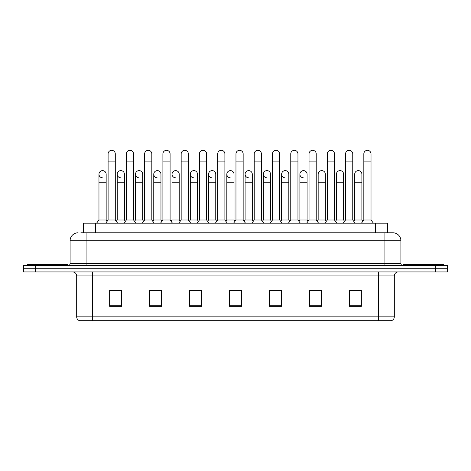 <?xml version="1.0" encoding="UTF-8"?>
<svg xmlns="http://www.w3.org/2000/svg" width="471" height="471" viewBox="0 0 471 471"><rect width="100%" height="100%" fill="white"/><g stroke="black" fill="none" stroke-linecap="round" stroke-linejoin="round"><path stroke-width="0.71" d="M80.882 232.786L86.075 232.786L80.882 232.786L83.485 232.786L83.485 223.195L387.515 223.195L387.515 232.786M394.315 316.842C394.203 318.761 393.244 320.039 391.436 320.68L378.331 320.68L378.331 316.842L394.315 316.842L394.315 275.929A3.998 3.998 0 0 1 398.307 271.938M378.331 320.68L79.564 320.68A3.998 3.998 0 0 1 76.685 316.842L76.685 275.929C76.449 273.504 75.119 272.173 72.693 271.938M35.537 265.544L447.45 265.544L447.45 268.741L23.55 268.741L23.55 271.938L35.537 271.938L35.537 268.741L23.55 268.741L23.55 265.544L35.537 265.544L35.537 268.741L447.45 268.741L447.45 271.938L35.537 271.938M361.351 306.338L361.351 290.354L349.364 290.354L349.364 306.338L361.351 306.338M321.399 306.338L321.399 290.354L309.412 290.354L309.412 306.338L321.399 306.338M281.446 306.338L281.446 290.354L269.459 290.354L269.459 306.338L281.446 306.338M121.636 306.338L121.636 290.354L109.649 290.354L109.649 306.338L121.636 306.338M161.588 306.338L161.588 290.354L149.601 290.354L149.601 306.338L161.588 306.338M201.541 306.338L201.541 290.354L189.554 290.354L189.554 306.338L201.541 306.338M241.493 306.338L241.493 290.354L229.507 290.354L229.507 306.338L241.493 306.338M371.148 320.68L99.852 320.68M317.76 290.436L316.618 290.436M354.298 290.436L353.156 290.436M199.033 290.436L197.891 290.436M189.895 290.436L201.541 290.436M149.601 290.436L161.353 290.436M153.363 290.436L152.221 290.354M116.832 290.436L115.689 290.436M281.228 290.436L280.086 290.436M272.097 290.436L270.955 290.436M235.565 290.436L234.423 290.436M241.493 290.436L229.507 290.436M121.636 290.436L109.649 290.436M281.446 290.436L269.459 290.436M321.399 290.436L309.412 290.436M361.351 290.436L349.364 290.436M78.086 232.786A7.989 7.989 0 0 0 70.097 240.775L70.097 263.548A1.996 1.996 0 0 1 68.095 265.544M400.903 240.775L86.075 240.775L86.075 232.786L392.914 232.786A7.989 7.989 0 0 1 400.903 240.775L400.903 263.548C401.021 264.761 401.686 265.426 402.905 265.544M108.1 161.906L115.289 161.906L115.289 219.998L108.1 219.998L108.1 153.917A3.597 3.597 0 0 1 111.921 150.326A3.597 3.597 0 0 1 115.289 153.917A3.597 3.597 0 0 0 111.921 150.326M106.158 219.998L106.158 182.2L98.963 182.2L98.963 219.998L106.158 219.998L107.129 221.293L108.1 219.998L105.698 223.195M115.289 194.511L115.289 219.998L117.685 223.195M102.337 177.803A3.597 3.597 0 0 1 98.963 174.211A3.597 3.597 0 0 1 102.784 170.626A3.597 3.597 0 0 1 106.158 174.211L106.158 182.2M98.963 219.998L96.567 223.195M115.289 219.998L116.26 221.293L117.232 219.998L117.232 174.211A3.597 3.597 0 0 1 121.053 170.626A3.597 3.597 0 0 1 124.421 174.211L124.421 182.2L117.232 182.2M126.363 161.906L133.558 161.906L133.558 219.998L126.363 219.998L126.363 153.917A3.597 3.597 0 0 1 130.184 150.326A3.597 3.597 0 0 1 133.558 153.917A3.597 3.597 0 0 0 130.184 150.326M126.363 219.998L123.967 223.195M133.558 194.511L133.558 219.998L135.954 223.195M144.632 161.906L151.821 161.906L151.821 219.998L144.632 219.998L144.632 153.917A3.597 3.597 0 0 1 148.453 150.326A3.597 3.597 0 0 1 151.821 153.917A3.597 3.597 0 0 0 148.453 150.326M144.632 194.511L144.632 219.998L142.236 223.195M151.821 194.511L151.821 219.998L154.217 223.195M162.895 161.906L170.09 161.906L170.09 219.998L162.895 219.998L162.895 153.917A3.597 3.597 0 0 1 166.716 150.326A3.597 3.597 0 0 1 170.09 153.917A3.597 3.597 0 0 0 166.716 150.326M162.895 194.511L162.895 219.998L160.499 223.195M170.09 194.511L170.09 219.998L172.486 223.195M181.164 161.906L188.353 161.906L188.353 219.998L181.164 219.998L181.164 153.917A3.597 3.597 0 0 1 184.985 150.326A3.597 3.597 0 0 1 188.353 153.917A3.597 3.597 0 0 0 184.985 150.326M181.164 219.998L178.768 223.195M188.353 219.998L190.755 223.195M120.6 177.803A3.597 3.597 0 0 1 117.232 174.211M124.421 182.2L124.421 219.998L117.232 219.998M124.421 219.998L125.392 221.293M138.868 177.803A3.597 3.597 0 0 1 135.501 174.211A3.597 3.597 0 0 1 139.322 170.626A3.597 3.597 0 0 1 142.689 174.211L142.689 182.2L135.501 182.2L135.501 174.211M142.689 182.2L142.689 219.998L135.501 219.998L135.501 182.2M135.501 219.998L134.529 221.293L133.558 219.998M142.689 219.998L143.661 221.293L144.632 219.998M157.131 177.803A3.597 3.597 0 0 1 153.764 174.211A3.597 3.597 0 0 1 157.585 170.626A3.597 3.597 0 0 1 160.958 174.211L160.958 182.2L153.764 182.2L153.764 174.211M160.958 182.2L160.958 219.998L153.764 219.998L153.764 182.2M153.764 219.998L152.792 221.293L151.821 219.998M160.958 219.998L161.924 221.293M67.5 265.544L67.5 264.349L27.548 264.349L27.548 265.544M443.452 265.544L443.452 264.349L403.5 264.349L403.5 265.544M175.4 177.803A3.597 3.597 0 0 1 172.033 174.211A3.597 3.597 0 0 1 175.854 170.626A3.597 3.597 0 0 1 179.221 174.211L179.221 182.2L172.033 182.2L172.033 174.211M179.221 182.2L179.221 219.998L172.033 219.998L172.033 182.2M172.033 219.998L171.061 221.293M179.221 219.998L180.193 221.293M199.433 161.906L206.622 161.906L206.622 219.998L199.433 219.998L199.433 153.917A3.597 3.597 0 0 1 203.254 150.326A3.597 3.597 0 0 1 206.622 153.917A3.597 3.597 0 0 0 203.254 150.326M199.433 219.998L197.031 223.195M206.622 219.998L209.018 223.195M217.696 161.906L224.891 161.906L224.891 219.998L217.696 219.998L217.696 153.917A3.597 3.597 0 0 1 221.517 150.326A3.597 3.597 0 0 1 224.891 153.917A3.597 3.597 0 0 0 221.517 150.326M217.696 219.998L215.3 223.195M224.891 219.998L227.287 223.195M235.965 161.906L243.154 161.906L243.154 219.998L235.965 219.998L235.965 153.917A3.597 3.597 0 0 1 239.786 150.326A3.597 3.597 0 0 1 243.154 153.917A3.597 3.597 0 0 0 239.786 150.326M235.965 219.998L233.569 223.195M243.154 219.998L245.55 223.195M254.228 161.906L261.423 161.906L261.423 219.998L254.228 219.998L254.228 153.917A3.597 3.597 0 0 1 258.049 150.326A3.597 3.597 0 0 1 261.423 153.917A3.597 3.597 0 0 0 258.049 150.326M254.228 219.998L251.832 223.195M261.423 219.998L263.819 223.195M193.669 177.803A3.597 3.597 0 0 1 190.296 174.211A3.597 3.597 0 0 1 194.117 170.626A3.597 3.597 0 0 1 197.49 174.211L197.49 182.2L190.296 182.2L190.296 174.211M197.49 182.2L197.49 219.998L190.296 219.998L190.296 182.2M190.296 219.998L189.324 221.293M197.49 219.998L198.462 221.293M211.932 177.803A3.597 3.597 0 0 1 208.565 174.211A3.597 3.597 0 0 1 212.386 170.626A3.597 3.597 0 0 1 215.753 174.211L215.753 182.2L208.565 182.2L208.565 174.211M215.753 182.2L215.753 219.998L208.565 219.998L208.565 182.2M208.565 219.998L207.593 221.293M215.753 219.998L216.725 221.293M230.201 177.803A3.597 3.597 0 0 1 226.828 174.211A3.597 3.597 0 0 1 230.655 170.626A3.597 3.597 0 0 1 234.022 174.211L234.022 182.2L226.828 182.2L226.828 174.211M234.022 182.2L234.022 219.998L226.828 219.998L226.828 182.2M226.828 219.998L225.862 221.293M234.022 219.998L234.994 221.293M248.464 177.803A3.597 3.597 0 0 1 245.097 174.211A3.597 3.597 0 0 1 248.918 170.626A3.597 3.597 0 0 1 252.285 174.211L252.285 182.2L245.097 182.2L245.097 174.211M252.285 182.2L252.285 219.998L245.097 219.998L245.097 182.2M245.097 219.998L244.125 221.293M252.285 219.998L253.257 221.293M272.497 161.906L279.686 161.906L279.686 219.998L272.497 219.998L272.497 153.917A3.597 3.597 0 0 1 276.318 150.326A3.597 3.597 0 0 1 279.686 153.917A3.597 3.597 0 0 0 276.318 150.326M272.497 219.998L270.101 223.195M279.686 219.998L282.088 223.195M290.76 161.906L297.955 161.906L297.955 219.998L290.76 219.998L290.76 153.917A3.597 3.597 0 0 1 294.587 150.326A3.597 3.597 0 0 1 297.955 153.917A3.597 3.597 0 0 0 294.587 150.326M290.76 219.998L288.364 223.195M297.955 219.998L300.351 223.195M309.029 161.906L316.224 161.906L316.224 219.998L309.029 219.998L309.029 153.917A3.597 3.597 0 0 1 312.85 150.326A3.597 3.597 0 0 1 316.224 153.917A3.597 3.597 0 0 0 312.85 150.326M307.086 219.998L307.086 182.2L299.897 182.2L299.897 219.998L307.086 219.998L308.058 221.293L309.029 219.998L306.633 223.195M316.224 202.501L316.224 219.998L318.62 223.195M327.298 161.906L334.487 161.906L334.487 219.998L327.298 219.998L327.298 153.917A3.597 3.597 0 0 1 331.119 150.326A3.597 3.597 0 0 1 334.487 153.917A3.597 3.597 0 0 0 331.119 150.326M325.355 219.998L325.355 182.2L318.16 182.2L318.16 219.998L325.355 219.998L326.326 221.293L327.298 219.998L324.896 223.195M336.429 219.998L336.429 182.2L343.618 182.2L343.618 219.998L336.429 219.998L335.458 221.293L334.487 219.998L336.883 223.195M345.561 161.906L352.755 161.906L352.755 219.998L345.561 219.998L345.561 153.917A3.597 3.597 0 0 1 349.382 150.326A3.597 3.597 0 0 1 352.755 153.917A3.597 3.597 0 0 0 349.382 150.326M343.618 219.998L344.589 221.293L345.561 219.998L343.165 223.195M352.755 202.501L352.755 219.998L355.152 223.195M363.83 161.906L371.018 161.906L371.018 219.998L363.83 219.998L363.83 153.917A3.597 3.597 0 0 1 367.651 150.326A3.597 3.597 0 0 1 371.018 153.917A3.597 3.597 0 0 0 367.651 150.326M363.83 219.998L361.434 223.195M371.018 219.998L373.415 223.195M266.733 177.803A3.597 3.597 0 0 1 263.366 174.211A3.597 3.597 0 0 1 267.187 170.626A3.597 3.597 0 0 1 270.554 174.211L270.554 182.2L263.366 182.2L263.366 174.211M270.554 182.2L270.554 219.998L263.366 219.998L263.366 182.2M263.366 219.998L262.394 221.293M270.554 219.998L271.526 221.293M285.002 177.803A3.597 3.597 0 0 1 281.629 174.211A3.597 3.597 0 0 1 285.45 170.626A3.597 3.597 0 0 1 288.823 174.211L288.823 182.2L281.629 182.2L281.629 174.211M288.823 182.2L288.823 219.998L281.629 219.998L281.629 182.2M281.629 219.998L280.657 221.293M288.823 219.998L289.795 221.293M303.265 177.803A3.597 3.597 0 0 1 299.897 174.211A3.597 3.597 0 0 1 303.718 170.626A3.597 3.597 0 0 1 307.086 174.211L307.086 182.2M299.897 219.998L298.926 221.293M318.16 182.2L318.16 174.211A3.597 3.597 0 0 1 321.981 170.626A3.597 3.597 0 0 1 325.355 174.211L325.355 182.2M318.16 219.998L317.189 221.293M336.429 182.2L336.429 174.211A3.597 3.597 0 0 1 340.25 170.626A3.597 3.597 0 0 1 343.618 174.211L343.618 182.2M354.698 174.211A3.597 3.597 0 0 1 358.519 170.626A3.597 3.597 0 0 1 361.887 174.211L361.887 182.2L354.698 182.2L354.698 174.211M361.887 182.2L361.887 219.998L354.698 219.998L354.698 182.2M354.698 219.998L353.727 221.293L352.755 219.998M361.887 219.998L362.858 221.293M95.472 232.786L95.472 223.195M375.528 232.786L375.528 223.195M378.331 271.938L378.331 275.929L76.685 275.929M394.315 275.929L378.331 275.929L378.331 316.842L92.669 316.842L92.669 320.68M76.685 316.842L92.669 316.842L92.669 271.938M435.463 271.938L435.463 265.544M241.493 305.779L229.507 305.779M201.541 305.779L189.554 305.779M161.588 305.779L149.601 305.779M121.636 305.779L109.649 305.779M281.446 305.779L269.459 305.779M321.399 305.779L309.412 305.779M361.351 305.779L349.364 305.779M86.075 265.544L86.075 240.775L70.097 240.775M70.097 263.548L400.903 263.548M384.925 232.786L384.925 265.544M115.289 161.906L115.289 153.917M98.963 182.2L98.963 174.211M108.1 202.501L108.1 194.511M133.558 161.906L133.558 153.917M151.821 161.906L151.821 153.917M170.09 161.906L170.09 153.917M188.353 161.906L188.353 153.917M206.622 161.906L206.622 153.917M224.891 161.906L224.891 153.917M243.154 161.906L243.154 153.917M261.423 161.906L261.423 153.917M199.433 202.501L199.433 194.511M206.622 202.501L206.622 194.511M217.696 202.501L217.696 194.511M224.891 202.501L224.891 194.511M279.686 161.906L279.686 153.917M297.955 161.906L297.955 153.917M316.224 161.906L316.224 153.917M334.487 161.906L334.487 153.917M352.755 161.906L352.755 153.917M371.018 161.906L371.018 153.917M299.897 182.2L299.897 174.211"/></g></svg>

